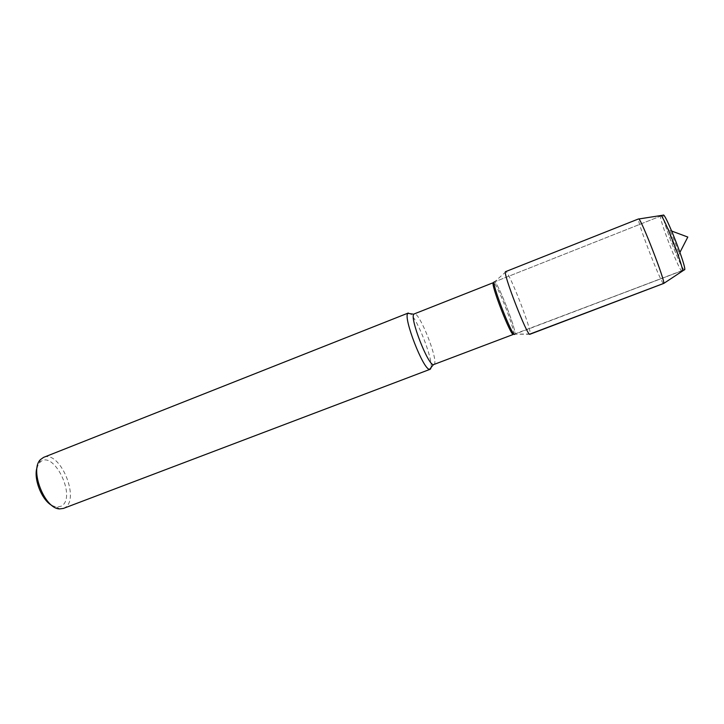 <?xml version="1.0" encoding="UTF-8"?>
<svg xmlns="http://www.w3.org/2000/svg" width="724" height="724" viewBox="0 0 724 724"><rect width="100%" height="100%" fill="white"/><g stroke="black" fill="none" stroke-linecap="round" stroke-linejoin="round"><path stroke-width="0.54" stroke-dasharray="3.62 2.71" d="M678.859 255.717C676.759 254.893 664.849 222.25 669.573 230.241C671.926 233.997 678.126 249.997 678.922 254.359L678.859 255.717M663.673 283.609L684.216 269.79C680.786 268.613 660.261 215.082 663.247 215.064L663.247 215.064C660.261 215.082 680.786 268.613 684.216 269.79L514.882 334.162C516.882 331.212 498.049 282.632 494.601 281.844L662.858 215.218L494.601 281.844C498.049 282.632 516.882 331.212 514.882 334.162L530.113 333.999C531.923 330.461 509.669 273.038 505.958 271.69L505.66 271.627M433.875 364.634L434.246 364.353C438.708 360.389 419.087 310.895 414.228 313.917M513.434 334.379L513.615 334.18C515.624 331.275 497.08 283.428 493.659 282.686L493.388 282.65M431.052 367.548C432.943 359.059 417.286 318.669 410.173 313.673M52.028 505.542L56.734 507.153L61.341 506.157C77.495 497.307 52.653 447.468 39.53 462.808L37.15 467.161M63.395 508.429L64.707 507.786C80.59 499.361 59.92 449.803 43.612 457.36M529.932 334.262L514.873 334.171L684.09 269.989L514.194 334.18M663.419 283.509C660.17 281.536 635.98 218.648 638.595 218.91M682.108 271.31L681.999 271.265C678.37 269.835 656.46 212.096 660.867 215.517M669.573 230.25L671.682 231.037M678.922 254.359L679.945 252.359M39.539 462.799L40.49 459.568M56.734 507.153L59.612 508.909M505.949 271.69L493.65 282.686"/><path stroke-width="1.09" d="M663.247 215.064C665.293 212.304 687.836 270.45 684.479 269.835L684.642 269.618C686.524 267.219 666.551 215.671 663.519 215.118L663.247 215.064M414.228 313.917L413.847 314.216C409.467 317.546 427.938 365.195 433.404 364.67L513.434 334.379C511.035 337.058 489.795 282.242 493.388 282.65L414.219 313.917M410.173 313.673L407.874 313.338C402.797 316.994 423.395 370.109 429.585 369.34L430.545 368.969L431.052 367.548M37.15 467.161C33.069 478.13 41.621 500.184 52.028 505.542M43.612 457.36L40.481 459.577C29.403 469.749 44.58 508.881 59.612 508.909L63.395 508.429L430.11 369.294M494.329 281.808C490.718 281.374 512.302 337.085 514.701 334.37C512.302 337.085 490.718 281.374 494.329 281.808M638.595 218.91L638.821 218.992C641.455 219.653 665.311 281.183 663.781 283.41L529.932 334.262C527.624 337.357 501.85 270.839 505.66 271.627L638.595 218.91M530.113 333.999L663.419 283.509M638.812 218.983L660.876 215.526C663.881 216.087 684.271 268.704 682.415 271.102L682.108 271.31M671.682 231.037L687.8 237.047L679.945 252.359M407.874 313.329L413.847 314.216M429.585 369.34L433.404 364.67M43.603 457.369L408.291 313.012M514.194 334.18L513.615 334.18M660.876 215.526L663.51 215.118M663.781 283.41L684.642 269.618"/></g></svg>
